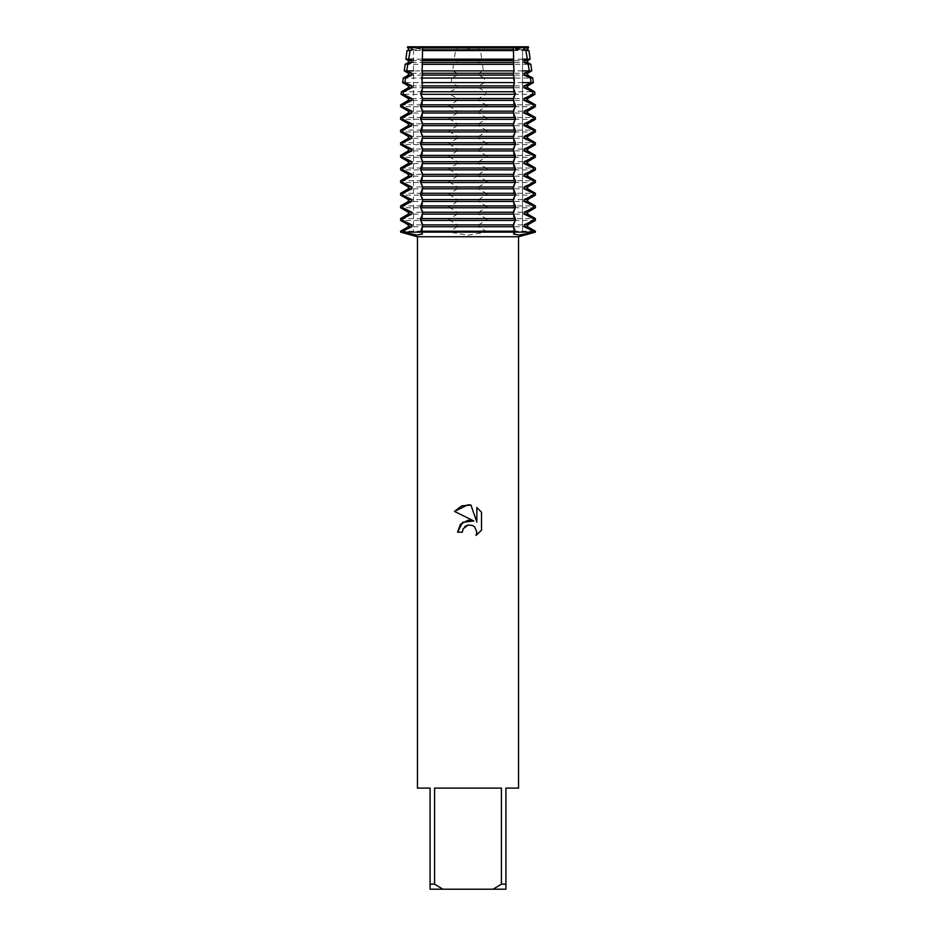 <?xml version="1.0" encoding="UTF-8"?>
<svg xmlns="http://www.w3.org/2000/svg" width="936" height="936" viewBox="0 0 936 936"><rect width="100%" height="100%" fill="white"/><g stroke="black" fill="none" stroke-linecap="round" stroke-linejoin="round"><path stroke-width="0.7" stroke-dasharray="4.68 3.51" d="M468 49.444L522.499 49.444L468 49.444M527.647 75.102L478.647 75.102L478.647 73.254L483.374 70.879L482.508 64.315L478.647 62.466L478.647 60.618L481.771 59.179L480.414 50.591L478.647 49.83L478.647 47.982L479.758 46.8L528.442 46.8L522.499 49.444L522.499 232.128L413.501 232.128L522.499 232.128L468 232.128L522.499 232.128L522.499 49.444L528.442 46.8L479.758 46.8L468 48.719L479.758 46.8L456.241 46.8L468 48.719L456.241 46.8L407.558 46.8L456.241 46.8L457.353 47.982L457.353 49.83L455.586 50.591L454.229 59.179L457.353 60.618L457.353 62.466L453.492 64.315L452.626 70.879L457.353 73.254L457.353 75.102L408.353 75.102M518.544 788.112L505.908 788.112L505.908 884.146L501.427 884.146L501.427 788.112L434.573 788.112L434.573 884.146L430.092 884.146L430.092 788.112L417.456 788.112M518.544 236.749L417.456 236.749M468 235.182L486.264 232.128L449.736 232.128L468 235.182M400.608 231.204L449.736 231.204L449.736 232.128L535.392 232.128L486.264 232.128L486.264 231.204L535.392 231.204M481.513 530.185L481.513 512.238M457.54 532.186L462.314 532.186M454.486 511.419L473.791 520.931M463.086 528.887L464.701 526.757M476.833 507.499L476.833 522.054L470.937 505.066M420.954 232.128L422.534 232.128L420.954 232.128M422.534 46.8L422.534 47.537M515.046 232.128L513.466 232.128L515.046 232.128M513.466 46.8L513.466 47.537M449.736 232.128L400.608 232.128L449.736 232.128M434.573 884.146L442.857 889.2L430.092 889.2L430.092 884.146M442.857 889.2L493.143 889.2L501.427 884.146M505.908 884.146L505.908 889.2L493.143 889.2M501.427 788.112L434.573 788.112L501.427 788.112M486.989 231.847L478.436 226.652M527.647 226.734L478.647 226.734L478.647 224.886L527.647 224.886M478.436 224.968L486.989 219.773M535.392 220.416L486.264 220.416L486.264 218.568L535.392 218.568M486.989 219.211L478.436 214.016M527.647 214.098L478.647 214.098L478.647 212.25L527.647 212.25M478.436 212.332L486.989 207.137M535.392 207.78L486.264 207.78L486.264 205.932L535.392 205.932M486.989 206.575L478.436 201.38M527.647 201.462L478.647 201.462L478.647 199.614L527.647 199.614M478.436 199.696L486.989 194.501M535.392 195.144L486.264 195.144L486.264 193.296L535.392 193.296M486.989 193.939L478.436 188.744M527.647 188.826L478.647 188.826L478.647 186.978L527.647 186.978M478.436 187.06L486.989 181.865M535.392 182.508L486.264 182.508L486.264 180.66L535.392 180.66M486.989 181.303L478.436 176.108M527.647 176.19L478.647 176.19L478.647 174.342L527.647 174.342M478.436 174.424L486.989 169.229M535.392 169.872L486.264 169.872L486.264 168.024L535.392 168.024M486.989 168.667L478.436 163.472M527.647 163.554L478.647 163.554L478.647 161.706L527.647 161.706M478.436 161.788L486.989 156.593M535.392 157.236L486.264 157.236L486.264 155.388L535.392 155.388M486.989 156.031L478.436 150.836M527.647 150.918L478.647 150.918L478.647 149.07L527.647 149.07M478.436 149.152L486.989 143.957M535.392 144.6L486.264 144.6L486.264 142.752L535.392 142.752M486.989 143.395L478.436 138.2M527.647 138.282L478.647 138.282L478.647 136.434L527.647 136.434M478.436 136.516L486.989 131.321M535.392 131.964L486.264 131.964L486.264 130.116L535.392 130.116M486.989 130.759L478.436 125.564M527.647 125.646L478.647 125.646L478.647 123.798L527.647 123.798M478.436 123.88L486.989 118.685M535.392 119.328L486.264 119.328L486.264 117.48L535.392 117.48M486.989 118.123L478.436 112.928M527.647 113.01L478.647 113.01L478.647 111.162L527.647 111.162M478.436 111.244L486.989 106.049M535.392 106.692L486.264 106.692L486.264 104.844L535.392 104.844M486.989 105.487L478.436 100.292M527.647 100.374L478.647 100.374L478.647 98.526L485.971 94.29L485.725 91.763L478.647 87.738L478.647 85.89L484.766 82.59L484.24 78.039L532.736 78.039M484.38 78.133L478.436 75.02M457.564 75.02L451.62 78.133M403.264 78.039L451.76 78.039L451.234 82.59L457.353 85.89L457.353 87.738L450.274 91.763L450.029 94.29L457.353 98.526L457.353 100.374L408.353 100.374M457.564 100.292L449.011 105.487M400.608 104.844L449.736 104.844L449.736 106.692L400.608 106.692M449.011 106.049L457.564 111.244M408.353 111.162L457.353 111.162L457.353 113.01L408.353 113.01M457.564 112.928L449.011 118.123M400.608 117.48L449.736 117.48L449.736 119.328L400.608 119.328M449.011 118.685L457.564 123.88M408.353 123.798L457.353 123.798L457.353 125.646L408.353 125.646M457.564 125.564L449.011 130.759M400.608 130.116L449.736 130.116L449.736 131.964L400.608 131.964M449.011 131.321L457.564 136.516M408.353 136.434L457.353 136.434L457.353 138.282L408.353 138.282M457.564 138.2L449.011 143.395M400.608 142.752L449.736 142.752L449.736 144.6L400.608 144.6M449.011 143.957L457.564 149.152M408.353 149.07L457.353 149.07L457.353 150.918L408.353 150.918M457.564 150.836L449.011 156.031M400.608 155.388L449.736 155.388L449.736 157.236L400.608 157.236M449.011 156.593L457.564 161.788M408.353 161.706L457.353 161.706L457.353 163.554L408.353 163.554M457.564 163.472L449.011 168.667M400.608 168.024L449.736 168.024L449.736 169.872L400.608 169.872M449.011 169.229L457.564 174.424M408.353 174.342L457.353 174.342L457.353 176.19L408.353 176.19M457.564 176.108L449.011 181.303M400.608 180.66L449.736 180.66L449.736 182.508L400.608 182.508M449.011 181.865L457.564 187.06M408.353 186.978L457.353 186.978L457.353 188.826L408.353 188.826M457.564 188.744L449.011 193.939M400.608 193.296L449.736 193.296L449.736 195.144L400.608 195.144M449.011 194.501L457.564 199.696M408.353 199.614L457.353 199.614L457.353 201.462L408.353 201.462M457.564 201.38L449.011 206.575M400.608 205.932L449.736 205.932L449.736 207.78L400.608 207.78M449.011 207.137L457.564 212.332M408.353 212.25L457.353 212.25L457.353 214.098L408.353 214.098M457.564 214.016L449.011 219.211M400.608 218.568L449.736 218.568L449.736 220.416L400.608 220.416M449.011 219.773L457.564 224.968M408.353 224.886L457.353 224.886L457.353 226.734L408.353 226.734M457.564 226.652L449.011 231.847M528.536 47.467L479.875 47.467M456.125 47.467L407.464 47.467M527.647 47.982L478.647 47.982M457.353 47.982L408.353 47.982M527.647 49.83L478.647 49.83M457.353 49.83L408.353 49.83M480.414 50.591L528.969 50.591M407.031 50.591L455.586 50.591M530.139 59.179L527.366 59.179M522.499 59.179L481.771 59.179M527.647 60.618L478.647 60.618M527.647 62.466L478.647 62.466M482.508 64.315L530.852 64.315M531.753 70.879L529.273 70.879M522.499 70.879L483.374 70.879M527.647 73.254L478.647 73.254M533.368 82.59L531.098 82.59M522.499 82.59L484.766 82.59M527.647 85.89L478.647 85.89M527.647 87.738L478.647 87.738M485.725 91.763L534.62 91.763M534.971 94.29L485.971 94.29M527.647 98.526L478.647 98.526M454.229 59.179L413.501 59.179M408.634 59.179L405.861 59.179M457.353 60.618L408.353 60.618M457.353 62.466L408.353 62.466M405.148 64.315L453.492 64.315M452.626 70.879L413.501 70.879M406.727 70.879L404.247 70.879M457.353 73.254L408.353 73.254M451.234 82.59L402.632 82.59M457.353 85.89L408.353 85.89M457.353 87.738L408.353 87.738M401.38 91.763L450.274 91.763M450.029 94.29L401.029 94.29M457.353 98.526L408.353 98.526M422.534 227.179L422.487 234.023M513.466 227.179L513.513 234.023M413.501 49.444L413.501 232.128L413.501 49.444L407.558 46.8L413.501 49.444M422.534 50.275L422.534 60.173M422.534 62.911L422.534 72.809M422.534 75.547L422.534 85.445M422.534 88.183L422.534 98.081M422.534 100.819L422.534 110.717M422.534 113.455L422.534 123.353M422.534 126.091L422.534 135.989M422.534 138.727L422.534 148.625M422.534 151.363L422.534 161.261M422.534 163.999L422.534 173.897M422.534 176.635L422.534 186.533M422.534 189.271L422.534 199.169M422.534 201.907L422.534 211.805M422.534 214.543L422.534 224.441M513.466 50.275L513.466 60.173M513.466 62.911L513.466 72.809M513.466 75.547L513.466 85.445M513.466 88.183L513.466 98.081M513.466 100.819L513.466 110.717M513.466 113.455L513.466 123.353M513.466 126.091L513.466 135.989M513.466 138.727L513.466 148.625M513.466 151.363L513.466 161.261M513.466 163.999L513.466 173.897M513.466 176.635L513.466 186.533M513.466 189.271L513.466 199.169M513.466 201.907L513.466 211.805M513.466 214.543L513.466 224.441"/><path stroke-width="1.4" d="M528.442 46.8L525.225 46.8L528.442 46.8L527.647 49.83L528.969 50.591L525.892 50.591L527.366 59.179L530.139 59.179L527.647 60.618L527.647 62.466L530.852 64.315L528.208 64.315L529.273 70.879L531.753 70.879L527.647 73.254L527.647 75.102L532.736 78.039L530.396 78.039L531.098 82.59L533.368 82.59L527.647 85.89L527.647 87.738L534.62 91.763L532.479 91.763L532.853 94.29L534.971 94.29L527.647 98.526L527.647 100.374L535.392 104.844L533.309 104.844L533.309 106.692L535.392 106.692L527.647 111.162L527.647 113.01L535.392 117.48L533.309 117.48L533.309 119.328L535.392 119.328L527.647 123.798L527.647 125.646L535.392 130.116L533.309 130.116L533.309 131.964L535.392 131.964L527.647 136.434L527.647 138.282L535.392 142.752L533.309 142.752L533.309 144.6L535.392 144.6L527.647 149.07L527.647 150.918L535.392 155.388L533.309 155.388L533.309 157.236L535.392 157.236L527.647 161.706L527.647 163.554L535.392 168.024L533.309 168.024L533.309 169.872L535.392 169.872L527.647 174.342L527.647 176.19L535.392 180.66L533.309 180.66L533.309 182.508L535.392 182.508L527.647 186.978L527.647 188.826L535.392 193.296L533.309 193.296L533.309 195.144L535.392 195.144L527.647 199.614L527.647 201.462L535.392 205.932L533.309 205.932L533.309 207.78L535.392 207.78L527.647 212.25L527.647 214.098L535.392 218.568L533.309 218.568L533.309 220.416L535.392 220.416L527.647 224.886L527.647 226.734L535.392 231.204L533.309 231.204L533.309 232.128L535.392 232.128L519.269 235.03L513.513 234.023L515.046 232.128L533.309 232.128L515.046 232.128L515.046 231.204L420.954 231.204L422.487 234.023L416.742 235.03L402.691 232.128L515.046 232.128L402.691 232.128L402.691 231.204L400.608 231.204L408.353 226.734L411.852 226.734L411.852 224.886L402.691 220.416L402.691 218.568L400.608 218.568L408.353 214.098L411.852 214.098L411.852 212.25L402.691 207.78L402.691 205.932L400.608 205.932L408.353 201.462L411.852 201.462L411.852 199.614L402.691 195.144L402.691 193.296L400.608 193.296L408.353 188.826L411.852 188.826L411.852 186.978L402.691 182.508L402.691 180.66L400.608 180.66L408.353 176.19L411.852 176.19L411.852 174.342L402.691 169.872L402.691 168.024L400.608 168.024L408.353 163.554L411.852 163.554L411.852 161.706L402.691 157.236L402.691 155.388L400.608 155.388L408.353 150.918L411.852 150.918L411.852 149.07L402.691 144.6L402.691 142.752L400.608 142.752L408.353 138.282L411.852 138.282L411.852 136.434L402.691 131.964L402.691 130.116L400.608 130.116L408.353 125.646L411.852 125.646L411.852 123.798L402.691 119.328L402.691 117.48L400.608 117.48L408.353 113.01L411.852 113.01L411.852 111.162L402.691 106.692L402.691 104.844L400.608 104.844L408.353 100.374L411.852 100.374L411.852 98.526L403.135 94.29L403.521 91.763L401.38 91.763L408.353 87.738L411.852 87.738L411.852 85.89L404.902 82.59L405.604 78.039L403.264 78.039L408.353 75.102L411.852 75.102L411.852 73.254L406.727 70.879L407.792 64.315L405.148 64.315L408.353 62.466L411.852 62.466L411.852 60.618L408.634 59.179L410.108 50.591L407.031 50.591L411.852 49.83L411.852 47.982L410.775 46.8L422.534 46.8L419.386 48.719L410.775 46.8L419.386 48.719L422.534 46.812L525.225 46.8L516.613 48.719L513.466 46.812L516.613 48.719L525.225 46.8L525.342 47.467L528.536 47.467M462.314 532.186L463.086 528.887L462.314 532.186L457.54 532.186L460.5 524.218L468 520.229L473.791 520.931L454.486 511.419L468 504.75L470.937 505.066L476.833 522.054L476.833 507.499L481.513 512.238L481.513 530.185L476.085 535.392L476.845 532.139L474.727 527.003L472.364 525.424L468 525.049L472.364 525.424L474.727 527.003L476.845 532.139L476.085 535.392L481.513 530.185M501.427 884.146L493.143 889.2L442.857 889.2L434.573 884.146L434.573 788.112L501.427 788.112L501.427 884.146L505.908 884.146L505.908 788.112L518.544 788.112L518.544 236.749L535.392 232.128L535.392 231.204M400.608 231.204L400.608 232.128L417.456 236.749L518.544 236.749M473.791 520.931L462.665 522.288L457.54 532.186M464.701 526.757L465.332 526.243M465.414 526.196L467.918 525.073M481.513 512.238L476.833 507.499M470.937 505.066L461.752 505.861L454.486 511.419M468 525.049L463.086 528.887M400.608 232.128L402.691 232.128L400.608 232.128M407.558 46.8L410.775 46.8L407.558 46.8L407.464 47.467L410.658 47.467M417.456 236.749L417.456 788.112L430.092 788.112L430.092 889.2L442.857 889.2M493.143 889.2L505.908 889.2L505.908 884.146M430.092 884.146L434.573 884.146M402.691 231.204L411.852 226.734M408.353 226.734L408.353 224.886L411.852 224.886M408.353 224.886L400.608 220.416L402.691 220.416M402.691 218.568L411.852 214.098M408.353 214.098L408.353 212.25L411.852 212.25M408.353 212.25L400.608 207.78L402.691 207.78M402.691 205.932L411.852 201.462M408.353 201.462L408.353 199.614L411.852 199.614M408.353 199.614L400.608 195.144L402.691 195.144M402.691 193.296L411.852 188.826M408.353 188.826L408.353 186.978L411.852 186.978M408.353 186.978L400.608 182.508L402.691 182.508M402.691 180.66L411.852 176.19M408.353 176.19L408.353 174.342L411.852 174.342M408.353 174.342L400.608 169.872L402.691 169.872M402.691 168.024L411.852 163.554M408.353 163.554L408.353 161.706L411.852 161.706M408.353 161.706L400.608 157.236L402.691 157.236M402.691 155.388L411.852 150.918M408.353 150.918L408.353 149.07L411.852 149.07M408.353 149.07L400.608 144.6L402.691 144.6M402.691 142.752L411.852 138.282M408.353 138.282L408.353 136.434L411.852 136.434M408.353 136.434L400.608 131.964L402.691 131.964M402.691 130.116L411.852 125.646M408.353 125.646L408.353 123.798L411.852 123.798M408.353 123.798L400.608 119.328L402.691 119.328M402.691 117.48L411.852 113.01M408.353 113.01L408.353 111.162L411.852 111.162M408.353 111.162L400.608 106.692L402.691 106.692M402.691 104.844L411.852 100.374M408.353 100.374L408.353 98.526L411.852 98.526M408.353 98.526L401.029 94.29L403.135 94.29M403.521 91.763L411.852 87.738M408.353 87.738L408.353 85.89L411.852 85.89M408.353 85.89L402.632 82.59L404.902 82.59M405.428 78.133L412.051 75.02M408.353 75.102L408.353 73.254L411.852 73.254M408.353 73.254L404.247 70.879L413.501 70.879M407.792 64.315L411.852 62.466M408.353 62.466L408.353 60.618L411.852 60.618M408.353 60.618L405.861 59.179L413.501 59.179M533.309 220.416L524.148 224.886L527.647 224.886M468 220.416L515.046 220.416L515.046 218.568L420.954 218.568L420.954 220.416L468 220.416M524.148 224.886L524.148 226.734L527.647 226.734M533.309 207.78L524.148 212.25L524.148 214.098L527.647 214.098M524.148 214.098L533.309 218.568M524.148 226.734L533.309 231.204M524.148 212.25L527.647 212.25M468 207.78L515.046 207.78L515.046 205.932L420.954 205.932L420.954 207.78L468 207.78M533.309 195.144L524.148 199.614L524.148 201.462L527.647 201.462M524.148 201.462L533.309 205.932M524.148 199.614L527.647 199.614M468 195.144L515.046 195.144L515.046 193.296L420.954 193.296L420.954 195.144L468 195.144M533.309 182.508L524.148 186.978L524.148 188.826L527.647 188.826M524.148 188.826L533.309 193.296M524.148 186.978L527.647 186.978M468 182.508L515.046 182.508L515.046 180.66L420.954 180.66L420.954 182.508L468 182.508M533.309 169.872L524.148 174.342L524.148 176.19L527.647 176.19M524.148 176.19L533.309 180.66M524.148 174.342L527.647 174.342M468 169.872L515.046 169.872L515.046 168.024L420.954 168.024L420.954 169.872L468 169.872M533.309 157.236L524.148 161.706L524.148 163.554L527.647 163.554M524.148 163.554L533.309 168.024M524.148 161.706L527.647 161.706M468 157.236L515.046 157.236L515.046 155.388L420.954 155.388L420.954 157.236L468 157.236M533.309 144.6L524.148 149.07L524.148 150.918L527.647 150.918M524.148 150.918L533.309 155.388M524.148 149.07L527.647 149.07M468 144.6L515.046 144.6L515.046 142.752L420.954 142.752L420.954 144.6L468 144.6M533.309 131.964L524.148 136.434L524.148 138.282L527.647 138.282M524.148 138.282L533.309 142.752M524.148 136.434L527.647 136.434M468 131.964L515.046 131.964L515.046 130.116L420.954 130.116L420.954 131.964L468 131.964M533.309 119.328L524.148 123.798L524.148 125.646L527.647 125.646M524.148 125.646L533.309 130.116M524.148 123.798L527.647 123.798M468 119.328L515.046 119.328L515.046 117.48L420.954 117.48L420.954 119.328L468 119.328M533.309 106.692L524.148 111.162L524.148 113.01L527.647 113.01M524.148 113.01L533.309 117.48M524.148 111.162L527.647 111.162M468 106.692L515.046 106.692L515.046 104.844L420.954 104.844L420.954 106.692L468 106.692M532.865 94.29L524.148 98.526L524.148 100.374L527.647 100.374M524.148 100.374L533.309 104.844M524.148 98.526L527.647 98.526M468 94.29L514.882 94.29L514.753 91.763L421.247 91.763L421.118 94.29L468 94.29M522.499 82.59L531.098 82.59L524.148 85.89L524.148 87.738L527.647 87.738M524.148 87.738L532.479 91.763M524.148 85.89L527.647 85.89M421.668 82.59L514.332 82.59L514.145 78.039L421.855 78.039L422.534 88.183L421.247 91.763M522.499 70.879L529.273 70.879L524.148 73.254L524.148 75.102L527.647 75.102M523.949 75.02L530.572 78.133M524.148 73.254L527.647 73.254M468 70.879L513.899 70.879L513.712 64.315L422.288 64.315L422.101 70.879L468 70.879M522.499 59.179L527.366 59.179L524.148 60.618L524.148 62.466L527.647 62.466M524.148 62.466L528.208 64.315M524.148 60.618L527.647 60.618M422.405 59.179L513.595 59.179L513.478 50.591L422.522 50.591L422.288 64.315M410.108 50.591L411.852 49.83M525.342 47.467L524.148 47.982L524.148 49.83L527.647 49.83M524.148 49.83L525.892 50.591M408.353 49.83L408.353 47.982L411.852 47.982M524.148 47.982L527.647 47.982M408.353 47.982L407.464 47.467M422.534 47.467L513.466 47.467L513.466 46.8L422.534 46.8L422.522 50.591M421.808 70.223L422.487 73.336M422.534 72.809L422.534 75.547M422.487 75.02L421.808 78.133M420.498 93.413L422.487 98.608M422.534 98.081L422.534 100.819M422.487 100.292L420.498 105.487M420.498 106.049L422.487 111.244M422.534 110.717L422.534 113.455M422.487 112.928L420.498 118.123M420.498 118.685L422.487 123.88M422.534 123.353L422.534 126.091M422.487 125.564L420.498 130.759M420.498 131.321L422.487 136.516M422.534 135.989L422.534 138.727M422.487 138.2L420.498 143.395M420.498 143.957L422.487 149.152M422.534 148.625L422.534 151.363M422.487 150.836L420.498 156.031M420.498 156.593L422.487 161.788M422.534 161.261L422.534 163.999M422.487 163.472L420.498 168.667M420.498 169.229L422.487 174.424M422.534 173.897L422.534 176.635M422.487 176.108L420.498 181.303M420.498 181.865L422.487 187.06M422.534 186.533L422.534 189.271M422.487 188.744L420.498 193.939M420.498 194.501L422.487 199.696M422.534 199.169L422.534 201.907M422.487 201.38L420.498 206.575M420.498 207.137L422.487 212.332M422.534 211.805L422.534 214.543M422.487 214.016L420.498 219.211M420.498 219.773L422.487 224.968M422.534 224.441L422.534 227.179M422.487 226.652L420.498 231.847M515.502 231.847L513.513 226.652M513.466 227.179L513.466 224.441M513.513 224.968L515.502 219.773M515.502 219.211L513.513 214.016M513.466 214.543L513.466 211.805M513.513 212.332L515.502 207.137M515.502 206.575L513.513 201.38M513.466 201.907L513.466 199.169M513.513 199.696L515.502 194.501M515.502 193.939L513.513 188.744M513.466 189.271L513.466 186.533M513.513 187.06L515.502 181.865M515.502 181.303L513.513 176.108M513.466 176.635L513.466 173.897M513.513 174.424L515.502 169.229M515.502 168.667L513.513 163.472M513.466 163.999L513.466 161.261M513.513 161.788L515.502 156.593M515.502 156.031L513.513 150.836M513.466 151.363L513.466 148.625M513.513 149.152L515.502 143.957M515.502 143.395L513.513 138.2M513.466 138.727L513.466 135.989M513.513 136.516L515.502 131.321M515.502 130.759L513.513 125.564M513.466 126.091L513.466 123.353M513.513 123.88L515.502 118.685M515.502 118.123L513.513 112.928M513.466 113.455L513.466 110.717M513.513 111.244L515.502 106.049M515.502 105.487L513.513 100.292M513.466 100.819L513.466 98.081M513.513 98.608L515.502 93.413M514.753 91.763L513.466 88.183L514.332 82.59M514.192 78.133L513.513 75.02M513.466 75.547L513.466 72.809M513.513 73.336L514.192 70.223M513.712 64.315L513.595 59.179M513.478 50.591L513.466 47.467M422.499 47.982L513.501 47.982M422.499 49.83L513.501 49.83M422.499 60.618L513.501 60.618M422.499 62.466L513.501 62.466M422.499 73.254L513.501 73.254M422.499 75.102L513.501 75.102M422.499 85.89L513.501 85.89M422.499 87.738L513.501 87.738M422.499 98.526L513.501 98.526M422.499 100.374L513.501 100.374M422.499 111.162L513.501 111.162M422.499 113.01L513.501 113.01M422.499 123.798L513.501 123.798M422.499 125.646L513.501 125.646M422.499 136.434L513.501 136.434M422.499 138.282L513.501 138.282M422.499 149.07L513.501 149.07M422.499 150.918L513.501 150.918M422.499 161.706L513.501 161.706M422.499 163.554L513.501 163.554M422.499 174.342L513.501 174.342M422.499 176.19L513.501 176.19M422.499 186.978L513.501 186.978M422.499 188.826L513.501 188.826M422.499 199.614L513.501 199.614M422.499 201.462L513.501 201.462M422.499 212.25L513.501 212.25M422.499 214.098L513.501 214.098M422.499 226.734L513.501 226.734M422.499 224.886L513.501 224.886M528.969 50.591L530.139 59.179M530.852 64.315L531.753 70.879M532.736 78.039L533.368 82.59M534.62 91.763L534.971 94.29M535.392 104.844L535.392 106.692M535.392 117.48L535.392 119.328M535.392 130.116L535.392 131.964M535.392 142.752L535.392 144.6M535.392 155.388L535.392 157.236M535.392 168.024L535.392 169.872M535.392 180.66L535.392 182.508M535.392 193.296L535.392 195.144M535.392 205.932L535.392 207.78M535.392 218.568L535.392 220.416M401.38 91.763L401.029 94.29M403.264 78.039L402.632 82.59M405.148 64.315L404.247 70.879M407.031 50.591L405.861 59.179M400.608 218.568L400.608 220.416M400.608 205.932L400.608 207.78M400.608 193.296L400.608 195.144M400.608 180.66L400.608 182.508M400.608 168.024L400.608 169.872M400.608 155.388L400.608 157.236M400.608 142.752L400.608 144.6M400.608 130.116L400.608 131.964M400.608 117.48L400.608 119.328M400.608 104.844L400.608 106.692"/></g></svg>
